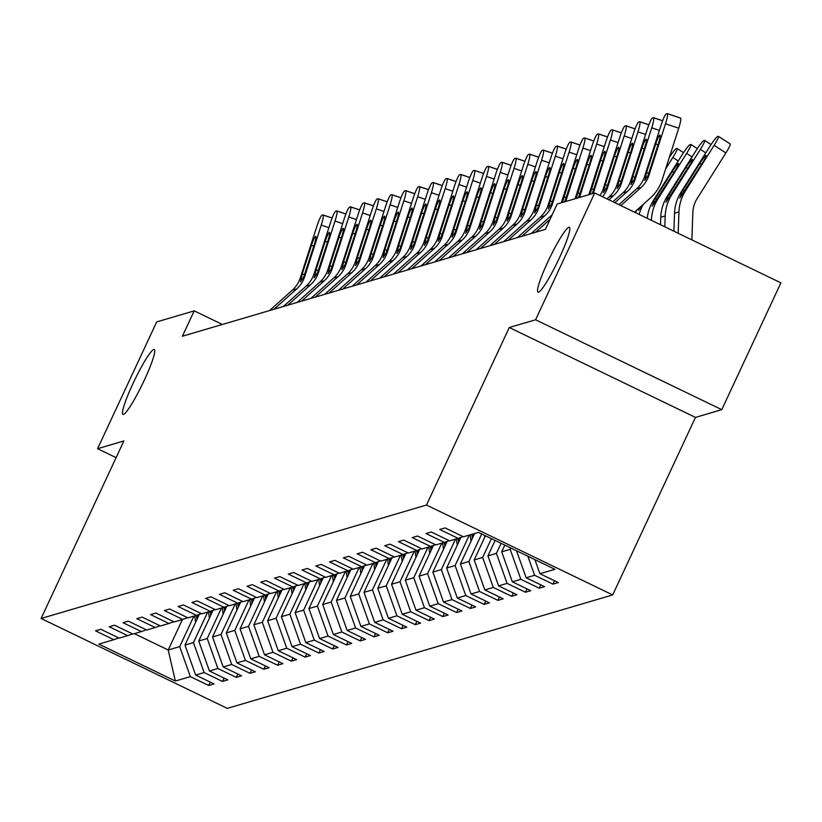<?xml version="1.0" encoding="UTF-8"?>
<svg xmlns="http://www.w3.org/2000/svg" width="822" height="822" viewBox="0 0 822 822"><rect width="100%" height="100%" fill="white"/><g stroke="black" fill="none" stroke-linecap="round" stroke-linejoin="round"><path stroke-width="1.23" d="M548.027 261.417A36.034 4.387 115.8 0 1 569.338 227.304A36.034 4.387 115.8 0 1 559.32 258.087A36.034 4.387 115.8 0 1 538.009 292.2A36.034 4.387 115.8 0 1 548.027 261.417M132.969 383.597A36.034 4.387 115.8 0 1 154.279 349.484A36.034 4.387 115.8 0 1 144.261 380.267A36.034 4.387 115.8 0 1 122.951 414.38A36.034 4.387 115.8 0 1 132.969 383.597M721.767 409.664L535.584 319.779L509.28 327.516L695.463 417.412L721.767 409.664L780.9 282.86L594.717 192.975L557.193 204.02L545.366 229.379L182.392 336.229L194.218 310.86L156.704 321.905L97.571 448.709L116.097 457.649M695.463 417.412L612.688 594.933L227.283 708.379L41.1 618.483L426.505 505.037L612.688 594.933M175.353 681.037L190.355 676.619L208.726 685.486L214.018 683.925L195.657 675.057L204.123 672.571L222.495 681.438L227.786 679.876L209.425 671.009L217.902 668.512L236.263 677.379L241.565 675.818L223.194 666.95L231.67 664.464L250.032 673.331L255.334 671.769L236.962 662.902L245.439 660.405L263.811 669.272L269.102 667.711L250.741 658.843L259.207 656.357L277.579 665.224L282.871 663.662L264.509 654.795L272.976 652.298L291.348 661.165L296.639 659.604L278.278 650.736L286.755 648.239L305.116 657.117L310.418 655.555L292.046 646.688L300.523 644.191L318.885 653.058L324.187 651.497L305.815 642.629L314.292 640.133L332.663 649.01L337.955 647.448L319.594 638.581L328.06 636.084L346.432 644.951L351.724 643.39L333.362 634.522L341.829 632.026L360.2 640.893L365.502 639.341L347.131 630.474L355.607 627.977L373.969 636.845L379.271 635.283L360.899 626.415L369.376 623.919L387.737 632.786L393.039 631.234L374.668 622.367L383.144 619.87L401.516 628.738L406.808 627.176L388.446 618.308L396.913 615.812L415.285 624.679L420.576 623.127L402.215 614.26L410.692 611.763L429.053 620.631L434.355 619.069L415.983 610.201L424.46 607.705L442.822 616.572L448.124 615.02L429.752 606.153L438.229 603.656L456.59 612.524L461.892 610.962L443.52 602.094L451.997 599.598L470.369 608.465L475.661 606.913L457.299 598.046L465.766 595.549L484.137 604.417L489.429 602.855L471.068 593.987L479.545 591.491L497.906 600.358L503.208 598.806L484.836 589.939L493.313 587.442L511.674 596.31L516.976 594.748L498.605 585.881L507.082 583.384L525.443 592.251L530.745 590.699L512.373 581.832L520.85 579.335L539.222 588.203L544.513 586.641L526.152 577.774L534.619 575.277L552.99 584.144L558.282 582.593L539.92 573.725L554.922 569.307L478.435 532.379L463.433 536.797L445.062 527.929L439.77 529.481L458.131 538.348L449.665 540.845L431.293 531.978L425.991 533.54L444.363 542.407L435.886 544.904L417.525 536.036L412.223 537.588L430.594 546.455L422.118 548.952L403.756 540.085L398.454 541.647L416.826 550.514L408.349 553.011L389.977 544.143L384.686 545.695L403.047 554.562L394.581 557.059L376.209 548.192L370.917 549.754L389.279 558.621L380.802 561.118L362.44 552.25L357.138 553.802L375.51 562.669L367.033 565.166L348.672 556.299L343.37 557.861L361.742 566.728L353.265 569.225L334.903 560.357L329.601 561.909L347.973 570.776L339.496 573.273L321.125 564.406L315.833 565.968L334.194 574.835L325.728 577.332L307.356 568.464L302.064 570.016L320.426 578.894L311.949 581.38L293.588 572.513L288.286 574.075L306.657 582.942L298.18 585.439L279.819 576.571L274.517 578.133L292.889 587L284.412 589.487L266.051 580.62L260.749 582.182L279.12 591.049L270.644 593.546L252.272 584.678L246.98 586.24L265.342 595.107L256.875 597.594L238.503 588.727L233.212 590.288L251.573 599.156L243.096 601.653L224.735 592.785L219.433 594.347L237.805 603.214L229.328 605.701L210.966 596.834L205.664 598.395L224.036 607.263L215.559 609.76L197.188 600.892L191.896 602.454L210.268 611.321L201.791 613.808L183.419 604.941L178.127 606.502L196.489 615.37L188.022 617.867L169.651 608.999L164.359 610.561L182.72 619.428L174.243 621.915L155.882 613.048L150.58 614.609L168.952 623.477L160.475 625.974L142.114 617.106L136.812 618.668L155.183 627.535L146.706 630.022L128.335 621.155L123.043 622.716L141.415 631.584L132.938 634.081L114.566 625.213L109.275 626.775L127.636 635.642L119.169 638.129L100.798 629.262L95.506 630.823L113.868 639.691L98.866 644.109L175.353 681.037L168.212 649.997L179.689 646.616L193.9 616.13M463.033 536.602L458.131 538.348M534.619 575.277L527.847 556.237M526.152 577.774L516.545 550.781M510.801 548.007L510.185 549.332L501.708 551.819L504.831 545.12M449.264 540.66L444.363 542.407M520.85 579.335L510.185 549.332M512.373 581.832L501.708 551.819M501.101 543.321L496.416 553.381L487.939 555.878L495.142 540.434M435.496 544.709L430.594 546.455M507.082 583.384L496.416 553.381M498.605 585.881L487.939 555.878M491.412 538.636L482.637 557.439L474.171 559.926L485.442 535.759M421.727 548.767L416.826 550.514M493.313 587.442L482.637 557.439M484.836 589.939L474.171 559.926M481.713 533.961L468.869 561.488L460.402 563.984L474.613 533.499M407.948 552.816L403.047 554.562M479.545 591.491L468.869 561.488M471.068 593.987L460.402 563.984M469.311 535.06L455.1 565.546L446.623 568.033L460.937 537.352M394.18 556.874L389.279 558.621M465.766 595.549L455.1 565.546M457.299 598.046L446.623 568.033M455.542 539.119L441.332 569.595L432.855 572.091L447.168 541.41M380.411 560.923L375.51 562.669M451.997 599.598L441.332 569.595M443.52 602.094L432.855 572.091M441.774 543.167L427.563 573.653L419.086 576.14L433.389 545.459M366.643 564.981L361.742 566.728M438.229 603.656L427.563 573.653M429.752 606.153L419.086 576.14M428.005 547.226L413.785 577.702L405.318 580.198L419.621 549.517M352.874 569.029L347.973 570.776M424.46 607.705L413.785 577.702M415.983 610.201L405.318 580.198M414.237 551.274L400.016 581.76L391.549 584.247L405.852 553.566M339.096 573.088L334.194 574.835M410.692 611.763L400.016 581.76M402.215 614.26L391.549 584.247M400.458 555.333L386.248 585.809L377.771 588.305L392.084 557.624M325.327 577.136L320.426 578.894M396.913 615.812L386.248 585.809M388.446 618.308L377.771 588.305M386.689 559.381L372.479 589.867L364.002 592.354L378.315 561.673M311.559 581.195L306.657 582.942M383.144 619.87L372.479 589.867M374.668 622.367L364.002 592.354M372.921 563.44L358.711 593.916L350.234 596.412L364.536 565.731M297.79 585.243L292.889 587M369.376 623.919L358.711 593.916M360.899 626.415L350.234 596.412M359.152 567.488L344.932 597.974L336.465 600.461L350.768 569.78M284.011 589.302L279.12 591.049M355.607 627.977L344.932 597.974M347.131 630.474L336.465 600.461M345.384 571.547L331.163 602.023L322.697 604.519L336.999 573.838M270.243 593.35L265.342 595.107M341.829 632.026L331.163 602.023M333.362 634.522L322.697 604.519M331.605 575.595L317.395 606.081L308.918 608.568L323.231 577.887M256.474 597.409L251.573 599.156M328.06 636.084L317.395 606.081M319.594 638.581L308.918 608.568M317.837 579.654L303.626 610.13L295.149 612.626L309.462 581.945M242.706 601.457L237.805 603.214M314.292 640.133L303.626 610.13M305.815 642.629L295.149 612.626M304.068 583.702L289.858 614.188L281.381 616.675L295.684 585.994M228.937 605.516L224.036 607.263M300.523 644.191L289.858 614.188M292.046 646.688L281.381 616.675M290.3 587.761L276.079 618.236L267.612 620.733L281.915 590.052M215.159 609.564L210.268 611.321M286.755 648.239L276.079 618.236M278.278 650.736L267.612 620.733M276.531 591.809L262.31 622.295L253.834 624.782L268.147 594.101M201.39 613.623L196.489 615.37M272.976 652.298L262.31 622.295M264.509 654.795L253.834 624.782M262.752 595.868L248.542 626.343L240.065 628.84L254.378 598.159M187.621 617.671L182.72 619.428M259.207 656.357L248.542 626.343M250.741 658.843L240.065 628.84M248.984 599.916L234.773 630.402L226.297 632.899L240.61 602.207M173.853 621.73L168.952 623.477M245.439 660.405L234.773 630.402M236.962 662.902L226.297 632.899M235.215 603.975L221.005 634.45L212.528 636.947L226.831 606.266M160.085 625.778L155.183 627.535M231.67 664.464L221.005 634.45M223.194 666.95L212.528 636.947M221.447 608.023L207.226 638.509L198.76 641.006L213.062 610.314M146.306 629.837L141.415 631.584M217.902 668.512L207.226 638.509M209.425 671.009L198.76 641.006M207.678 612.082L193.458 642.557L184.981 645.054L199.294 614.373M132.537 633.885L127.636 635.642M204.123 672.571L193.458 642.557M195.657 675.057L184.981 645.054M182.422 619.511L168.212 649.997L134.376 633.659M118.769 637.944L113.868 639.691M190.355 676.619L179.689 646.616M535.584 319.779L594.717 192.975M509.28 327.516L426.505 505.037M41.1 618.483L123.875 440.962L97.571 448.709M222.372 324.454L194.218 310.86M539.92 573.725L534.917 559.638M208.726 685.486L210.288 682.126M222.495 681.438L224.057 678.078M236.263 677.379L237.835 674.019M250.032 673.331L251.604 669.971M263.811 669.272L265.372 665.912M277.579 665.224L279.141 661.864M291.348 661.165L292.92 657.806M305.116 657.117L306.688 653.757M318.885 653.058L320.457 649.699M332.663 649.01L334.225 645.65M346.432 644.951L347.994 641.592M360.2 640.893L361.772 637.543M373.969 636.845L375.541 633.485M387.737 632.786L389.309 629.426M401.516 628.738L403.078 625.378M415.285 624.679L416.846 621.319M429.053 620.631L430.625 617.271M442.822 616.572L444.394 613.212M456.59 612.524L458.162 609.164M470.369 608.465L471.931 605.105M484.137 604.417L485.699 601.057M497.906 600.358L499.478 596.998M511.674 596.31L513.247 592.95M525.443 592.251L527.015 588.891M539.222 588.203L540.784 584.843M552.99 584.144L554.552 580.784M269.565 310.562L292.344 290.166A28.154 27.773 73.6 0 0 300.277 277.928L316.83 226.42A11.261 1.51 -71.5 0 1 322.029 215.22L322.912 214.963A11.261 1.51 -71.5 0 1 323.056 214.963A11.261 1.51 -71.5 0 1 321.248 225.115L304.685 276.624L303.739 276.901L300.451 281.771M273.983 309.267L296.763 288.861A28.154 27.773 73.6 0 0 304.685 276.624M300.585 281.771L302.342 273.726L311.446 245.398A9.011 1.212 108.5 0 1 315.607 236.438A9.011 1.212 108.5 0 1 315.73 236.438A9.011 1.212 108.5 0 1 314.271 244.566L303.739 276.901M195.626 622.244L194.732 615.894M197.814 617.548L197.455 615.02M196.407 615.39L196.961 619.367M283.343 306.514L306.113 286.107A28.154 27.773 73.6 0 0 314.045 273.87L330.598 222.361A11.261 1.51 -71.5 0 1 335.797 211.172L336.681 210.915A11.261 1.51 -71.5 0 1 336.835 210.915A11.261 1.51 -71.5 0 1 335.016 221.067L318.453 272.575L317.508 272.853L314.22 277.713M287.751 305.209L310.531 284.813A28.154 27.773 73.6 0 0 318.453 272.575M314.353 277.723L316.11 269.667L325.224 241.339A9.011 1.212 108.5 0 1 329.375 232.39A9.011 1.212 108.5 0 1 329.499 232.39A9.011 1.212 108.5 0 1 328.04 240.507L317.508 272.853M297.112 302.455L319.881 282.059A28.154 27.773 73.6 0 0 327.814 269.822L344.377 218.313A11.261 1.51 -71.5 0 1 349.566 207.113L350.449 206.856A11.261 1.51 -71.5 0 1 350.604 206.856A11.261 1.51 -71.5 0 1 348.785 217.008L332.222 268.517L331.276 268.794L327.999 273.664M301.52 301.16L324.3 280.754A28.154 27.773 73.6 0 0 332.222 268.517M328.132 273.664L329.879 265.619L338.993 237.291A9.011 1.212 108.5 0 1 343.144 228.331A9.011 1.212 108.5 0 1 343.267 228.331A9.011 1.212 108.5 0 1 341.818 236.459L331.276 268.794M209.394 618.185L208.5 611.835M211.583 613.489L211.233 610.972M210.175 611.342L210.74 615.308M223.163 614.137L222.269 607.787M225.351 609.441L225.002 606.913M223.954 607.283L224.509 611.26M310.88 298.407L333.66 278A28.154 27.773 73.6 0 0 341.582 265.763L358.145 214.254A11.261 1.51 -71.5 0 1 363.345 203.065L364.218 202.808A11.261 1.51 -71.5 0 1 364.372 202.808A11.261 1.51 -71.5 0 1 362.553 212.96L346 264.468L345.045 264.746L341.767 269.606M315.299 297.102L338.068 276.706A28.154 27.773 73.6 0 0 346 264.468M341.901 269.616L343.658 261.56L352.761 233.232A9.011 1.212 108.5 0 1 356.923 224.283A9.011 1.212 108.5 0 1 357.036 224.283A9.011 1.212 108.5 0 1 355.587 232.4L345.045 264.746M324.649 294.348L347.429 273.952A28.154 27.773 73.6 0 0 355.351 261.715L371.914 210.206A11.261 1.51 -71.5 0 1 377.113 199.006L377.997 198.749A11.261 1.51 -71.5 0 1 378.141 198.749A11.261 1.51 -71.5 0 1 376.332 208.901L359.769 260.41L358.813 260.687L355.536 265.557M329.067 293.053L351.837 272.647A28.154 27.773 73.6 0 0 359.769 260.41M355.669 265.557L357.426 257.512L366.53 229.184A9.011 1.212 108.5 0 1 370.691 220.224A9.011 1.212 108.5 0 1 370.804 220.224A9.011 1.212 108.5 0 1 369.355 228.352L358.813 260.687M338.417 290.3L361.197 269.893A28.154 27.773 73.6 0 0 369.129 257.656L385.682 206.147A11.261 1.51 -71.5 0 1 390.882 194.958L391.765 194.701A11.261 1.51 -71.5 0 1 391.909 194.691A11.261 1.51 -71.5 0 1 390.101 204.853L373.537 256.361L372.592 256.639L369.304 261.499M342.836 288.995L365.615 268.599A28.154 27.773 73.6 0 0 373.537 256.361M369.438 261.509L371.195 253.453L380.298 225.125A9.011 1.212 108.5 0 1 384.46 216.176A9.011 1.212 108.5 0 1 384.583 216.176A9.011 1.212 108.5 0 1 383.124 224.293L372.592 256.639M236.931 610.078L236.048 603.728M239.12 605.382L238.77 602.865M237.722 603.235L238.277 607.201M250.71 606.03L249.816 599.68M252.899 601.334L252.539 598.806M251.491 599.176L252.046 603.153M264.478 601.971L263.585 595.621M266.667 597.275L266.307 594.758M265.259 595.128L265.814 599.094M352.196 286.241L374.966 265.845A28.154 27.773 73.6 0 0 382.898 253.608L399.451 202.099A11.261 1.51 -71.5 0 1 404.65 190.899L405.534 190.642A11.261 1.51 -71.5 0 1 405.688 190.642A11.261 1.51 -71.5 0 1 403.869 200.794L387.306 252.303L386.361 252.58L383.073 257.45M356.604 284.946L379.384 264.54A28.154 27.773 73.6 0 0 387.306 252.303M383.206 257.45L384.963 249.405L394.077 221.077A9.011 1.212 108.5 0 1 398.228 212.117A9.011 1.212 108.5 0 1 398.351 212.117A9.011 1.212 108.5 0 1 396.892 220.245L386.361 252.58M278.247 597.923L277.353 591.573M280.436 593.227L280.086 590.699M279.028 591.069L279.593 595.046M365.965 282.193L388.734 261.786A28.154 27.773 73.6 0 0 396.666 249.549L413.23 198.04A11.261 1.51 -71.5 0 1 418.419 186.851L419.302 186.594A11.261 1.51 -71.5 0 1 419.456 186.584A11.261 1.51 -71.5 0 1 417.638 196.746L401.085 248.254L400.129 248.532L396.851 253.392M370.373 280.888L393.152 260.492A28.154 27.773 73.6 0 0 401.085 248.254M396.985 253.402L398.732 245.346L407.846 217.018A9.011 1.212 108.5 0 1 411.997 208.069A9.011 1.212 108.5 0 1 412.12 208.069A9.011 1.212 108.5 0 1 410.671 216.186L400.129 248.532M292.016 593.864L291.122 587.514M294.204 589.168L293.855 586.651M292.807 587.021L293.362 590.987M379.733 278.134L402.513 257.738A28.154 27.773 73.6 0 0 410.435 245.501L426.998 193.992A11.261 1.51 -71.5 0 1 432.197 182.792L433.071 182.535A11.261 1.51 -71.5 0 1 433.225 182.535A11.261 1.51 -71.5 0 1 431.406 192.687L414.853 244.196L413.898 244.473L410.62 249.343M384.151 276.839L406.921 256.433A28.154 27.773 73.6 0 0 414.853 244.196M410.753 249.343L412.51 241.298L421.614 212.97A9.011 1.212 108.5 0 1 425.775 204.01A9.011 1.212 108.5 0 1 425.888 204.01A9.011 1.212 108.5 0 1 424.44 212.138L413.898 244.473M305.784 589.816L304.9 583.456M307.983 585.12L307.623 582.593M306.575 582.962L307.13 586.939M393.502 274.086L416.281 253.679A28.154 27.773 73.6 0 0 424.203 241.442L440.767 189.933A11.261 1.51 -71.5 0 1 445.966 178.744L446.849 178.487A11.261 1.51 -71.5 0 1 446.993 178.477A11.261 1.51 -71.5 0 1 445.185 188.639L428.622 240.147L427.666 240.425L424.388 245.285M397.92 272.781L420.689 252.385A28.154 27.773 73.6 0 0 428.622 240.147M424.522 245.295L426.279 237.239L435.383 208.911A9.011 1.212 108.5 0 1 439.544 199.962A9.011 1.212 108.5 0 1 439.657 199.962A9.011 1.212 108.5 0 1 438.208 208.079L427.666 240.425M319.563 585.757L318.669 579.407M321.751 581.062L321.392 578.544M320.344 578.914L320.899 582.88M407.27 270.027L430.05 249.631A28.154 27.773 73.6 0 0 437.982 237.394L454.535 185.885A11.261 1.51 -71.5 0 1 459.734 174.685L460.618 174.428A11.261 1.51 -71.5 0 1 460.762 174.428A11.261 1.51 -71.5 0 1 458.953 184.58L442.39 236.089L441.445 236.366L438.157 241.236M411.688 268.732L434.468 248.326A28.154 27.773 73.6 0 0 442.39 236.089M438.29 241.236L440.047 233.191L449.151 204.863A9.011 1.212 108.5 0 1 453.312 195.903A9.011 1.212 108.5 0 1 453.436 195.903A9.011 1.212 108.5 0 1 451.977 204.031L441.445 236.366M333.331 581.709L332.437 575.349M335.52 577.013L335.16 574.486M334.112 574.855L334.667 578.832M421.049 265.979L443.818 245.573A28.154 27.773 73.6 0 0 451.751 233.335L468.304 181.826A11.261 1.51 -71.5 0 1 473.503 170.637L474.386 170.38A11.261 1.51 -71.5 0 1 474.541 170.37A11.261 1.51 -71.5 0 1 472.722 180.532L456.159 232.04L455.213 232.318L451.925 237.178M425.457 264.674L448.237 244.278A28.154 27.773 73.6 0 0 456.159 232.04M452.059 237.188L453.816 229.133L462.93 200.804A9.011 1.212 108.5 0 1 467.081 191.855A9.011 1.212 108.5 0 1 467.204 191.855A9.011 1.212 108.5 0 1 465.755 199.972L455.213 232.318M347.1 577.65L346.206 571.3M349.288 572.955L348.939 570.437M347.881 570.807L348.446 574.773M434.817 261.92L457.587 241.524A28.154 27.773 73.6 0 0 465.519 229.287L482.082 177.778A11.261 1.51 -71.5 0 1 487.271 166.578L488.155 166.321A11.261 1.51 -71.5 0 1 488.309 166.321A11.261 1.51 -71.5 0 1 486.49 176.473L469.937 227.982L468.982 228.259L465.704 233.129M439.225 260.625L462.005 240.219A28.154 27.773 73.6 0 0 469.937 227.982M465.838 233.129L467.584 225.084L476.698 196.756A9.011 1.212 108.5 0 1 480.849 187.796A9.011 1.212 108.5 0 1 480.973 187.796A9.011 1.212 108.5 0 1 479.524 195.924L468.982 228.259M360.868 573.602L359.974 567.242M363.057 568.906L362.708 566.379M361.659 566.748L362.214 570.725M448.586 257.872L471.366 237.466A28.154 27.773 73.6 0 0 479.288 225.228L495.851 173.719A11.261 1.51 -71.5 0 1 501.05 162.53L501.923 162.273A11.261 1.51 -71.5 0 1 502.078 162.263A11.261 1.51 -71.5 0 1 500.259 172.425L483.706 223.933L482.75 224.211L479.473 229.071M453.004 256.567L475.774 236.171A28.154 27.773 73.6 0 0 483.706 223.933M479.606 229.081L481.363 221.026L490.467 192.697A9.011 1.212 108.5 0 1 494.628 183.748A9.011 1.212 108.5 0 1 494.741 183.748A9.011 1.212 108.5 0 1 493.292 191.865L482.75 224.211M374.637 569.543L373.753 563.193M376.836 564.848L376.476 562.33M375.428 562.7L375.983 566.666M462.354 253.813L485.134 233.417A28.154 27.773 73.6 0 0 493.056 221.18L509.619 169.671A11.261 1.51 -71.5 0 1 514.819 158.471L515.702 158.214A11.261 1.51 -71.5 0 1 515.846 158.214A11.261 1.51 -71.5 0 1 514.038 168.366L497.474 219.875L496.519 220.152L493.241 225.023M466.773 252.518L489.542 232.112A28.154 27.773 73.6 0 0 497.474 219.875M493.375 225.023L495.132 216.977L504.235 188.649A9.011 1.212 108.5 0 1 508.397 179.689A9.011 1.212 108.5 0 1 508.52 179.689A9.011 1.212 108.5 0 1 507.061 187.817L496.519 220.152M388.416 565.495L387.522 559.135M390.604 560.799L390.245 558.272M389.196 558.641L389.751 562.618M476.123 249.765L498.903 229.359A28.154 27.773 73.6 0 0 506.835 217.121L523.388 165.612A11.261 1.51 -71.5 0 1 528.587 154.423L529.471 154.166A11.261 1.51 -71.5 0 1 529.615 154.156A11.261 1.51 -71.5 0 1 527.806 164.318L511.243 215.826L510.298 216.104L507.01 220.964M480.541 248.46L503.321 228.064A28.154 27.773 73.6 0 0 511.243 215.826M507.143 220.974L508.9 212.919L518.004 184.59A9.011 1.212 108.5 0 1 522.165 175.641A9.011 1.212 108.5 0 1 522.289 175.641A9.011 1.212 108.5 0 1 520.829 183.758L510.298 216.104M402.184 561.436L401.29 555.086M404.373 556.741L404.013 554.223M402.965 554.593L403.52 558.559M489.902 245.706L512.671 225.31A28.154 27.773 73.6 0 0 520.603 213.073L537.156 161.564A11.261 1.51 -71.5 0 1 542.356 150.364L543.239 150.107A11.261 1.51 -71.5 0 1 543.393 150.107A11.261 1.51 -71.5 0 1 541.575 160.259L525.011 211.768L524.066 212.045L520.778 216.916M494.31 244.411L517.089 224.005A28.154 27.773 73.6 0 0 525.011 211.768M520.912 216.916L522.669 208.87L531.783 180.542A9.011 1.212 108.5 0 1 535.934 171.582A9.011 1.212 108.5 0 1 536.057 171.582A9.011 1.212 108.5 0 1 534.608 179.71L524.066 212.045M415.953 557.388L415.059 551.028M418.141 552.692L417.792 550.165M416.733 550.534L417.299 554.511M503.67 241.658L526.44 221.252A28.154 27.773 73.6 0 0 534.372 209.014L550.935 157.505A11.261 1.51 -71.5 0 1 556.124 146.316L557.008 146.059A11.261 1.51 -71.5 0 1 557.162 146.049A11.261 1.51 -71.5 0 1 555.343 156.211L538.79 207.719L537.835 207.997L534.557 212.857M508.078 240.353L530.858 219.957A28.154 27.773 73.6 0 0 538.79 207.719M534.69 212.867L536.437 204.812L545.551 176.483A9.011 1.212 108.5 0 1 549.702 167.534A9.011 1.212 108.5 0 1 549.826 167.534A9.011 1.212 108.5 0 1 548.377 175.651L537.835 207.997M429.721 553.329L428.827 546.979M431.91 548.634L431.56 546.116M430.512 546.486L431.067 550.452M517.439 237.599L540.218 217.203A28.154 27.773 73.6 0 0 548.14 204.966L564.704 153.457A11.261 1.51 -71.5 0 1 569.903 142.257L570.776 142A11.261 1.51 -71.5 0 1 570.93 142A11.261 1.51 -71.5 0 1 569.112 152.152L552.559 203.661L551.603 203.938L548.325 208.809M521.857 236.304L544.626 215.898A28.154 27.773 73.6 0 0 552.559 203.661M548.459 208.809L550.216 200.763L559.32 172.435A9.011 1.212 108.5 0 1 563.481 163.475A9.011 1.212 108.5 0 1 563.594 163.475A9.011 1.212 108.5 0 1 562.145 171.603L551.603 203.938M443.49 549.281L442.606 542.921M445.688 544.585L445.329 542.058M444.281 542.428L444.836 546.404M531.207 233.551L552.189 214.758M561.21 202.839A28.154 27.773 73.6 0 0 561.909 200.907L578.472 149.399A11.261 1.51 -71.5 0 1 583.671 138.209L584.555 137.952A11.261 1.51 -71.5 0 1 584.699 137.942A11.261 1.51 -71.5 0 1 582.89 148.104L566.327 199.612L565.372 199.89L564.447 201.883M565.628 201.534A28.154 27.773 73.6 0 0 566.327 199.612M535.625 232.246L550.062 219.31M562.392 202.489L573.088 168.376A9.011 1.212 108.5 0 1 577.25 159.427A9.011 1.212 108.5 0 1 577.373 159.427A9.011 1.212 108.5 0 1 575.914 167.544L565.372 199.89M457.268 545.222L456.374 538.872M459.457 540.527L459.097 538.009M458.049 538.379L458.604 542.345M544.976 229.492L545.561 228.978M574.989 198.78A28.154 27.773 73.6 0 0 575.688 196.859L592.241 145.35A11.261 1.51 -71.5 0 1 597.44 134.15L598.324 133.894A11.261 1.51 -71.5 0 1 598.478 133.894A11.261 1.51 -71.5 0 1 596.659 144.045L580.096 195.554L579.15 195.831L578.226 197.825M579.397 197.486A28.154 27.773 73.6 0 0 580.096 195.554M576.16 198.431L586.857 164.328A9.011 1.212 108.5 0 1 591.018 155.368A9.011 1.212 108.5 0 1 591.141 155.368A9.011 1.212 108.5 0 1 589.682 163.496L579.15 195.831M471.037 541.174L470.143 534.814M473.225 536.478L472.876 534.012M471.818 534.321L472.373 538.297M588.758 194.732A28.154 27.773 73.6 0 0 589.456 192.8L606.009 141.292A11.261 1.51 -71.5 0 1 611.208 130.102L612.092 129.845A11.261 1.51 -71.5 0 1 612.246 129.835A11.261 1.51 -71.5 0 1 610.427 139.997L593.864 191.505L592.919 191.783L591.994 193.776M593.165 193.427A28.154 27.773 73.6 0 0 593.864 191.505M589.929 194.382L600.635 160.269A9.011 1.212 108.5 0 1 604.787 151.32A9.011 1.212 108.5 0 1 604.91 151.32A9.011 1.212 108.5 0 1 603.461 159.437L592.919 191.783M484.805 537.115L484.559 535.327M599.988 195.523A28.154 27.773 73.6 0 0 603.225 188.752L619.788 137.243A11.261 1.51 -71.5 0 1 624.977 126.043L625.861 125.787A11.261 1.51 -71.5 0 1 626.015 125.787A11.261 1.51 -71.5 0 1 624.196 135.938L607.643 187.447L606.687 187.724L603.41 192.595M602.536 196.756A28.154 27.773 73.6 0 0 607.643 187.447M603.543 192.595L605.29 184.549L614.404 156.221A9.011 1.212 108.5 0 1 618.555 147.261A9.011 1.212 108.5 0 1 618.678 147.261A9.011 1.212 108.5 0 1 617.23 155.389L606.687 187.724M665.666 168.87L672.838 157.475A11.261 1.212 -57 0 0 677.194 148.546A11.261 1.212 -57 0 0 677.03 148.535L676.146 148.803A11.261 1.212 -57 0 0 669.396 157.259M639.126 214.419A42.22 41.655 -106.4 0 1 643.41 204.226M635.642 212.734A42.22 41.655 -106.4 0 1 636.567 210.36M641.787 205.695L638.55 210.257L638.468 208.665M606.913 198.862L609.071 196.931A28.154 27.773 73.6 0 0 616.993 184.693L633.557 133.185A11.261 1.51 -71.5 0 1 638.756 121.995L639.639 121.738A11.261 1.51 -71.5 0 1 639.783 121.728A11.261 1.51 -71.5 0 1 637.964 131.89L621.411 183.398L620.456 183.676L617.178 188.536M608.835 199.797L613.479 195.636A28.154 27.773 73.6 0 0 621.411 183.398M617.312 188.546L619.069 180.491L628.172 152.162A9.011 1.212 108.5 0 1 632.334 143.213A9.011 1.212 108.5 0 1 632.447 143.213A9.011 1.212 108.5 0 1 630.998 151.33L620.456 183.676M651.404 220.347L651.414 220.029A42.22 41.655 -106.4 0 1 657.867 199.047L686.606 153.426A11.261 1.212 -57 0 0 690.973 144.497A11.261 1.212 -57 0 0 690.799 144.487L689.915 144.744A11.261 1.212 -57 0 0 682.188 154.721L653.459 200.352L655.155 198.688L656.953 199.448M647.222 218.323A42.22 41.655 -106.4 0 1 653.459 200.352M673.906 172.569L672.273 171.51A9.011 0.966 123 0 1 678.448 163.527A9.011 0.966 123 0 1 678.582 163.537A9.011 0.966 123 0 1 675.098 170.678L652.195 206.199M652.319 206.199L654.281 200.106M672.273 171.51L655.155 198.688M612.914 201.76L622.84 192.882A28.154 27.773 73.6 0 0 630.762 180.645L647.325 129.136A11.261 1.51 -71.5 0 1 652.524 117.936L653.408 117.68A11.261 1.51 -71.5 0 1 653.552 117.68A11.261 1.51 -71.5 0 1 651.743 127.831L635.18 179.34L634.224 179.617L630.947 184.488M614.846 202.695L627.248 191.577A28.154 27.773 73.6 0 0 635.18 179.34M631.08 184.488L632.837 176.442L641.941 148.114A9.011 1.212 108.5 0 1 646.102 139.154A9.011 1.212 108.5 0 1 646.226 139.154A9.011 1.212 108.5 0 1 644.767 147.282L634.224 179.617M664.793 226.81L665.183 215.981A42.22 41.655 -106.4 0 1 671.646 194.999L700.375 149.368A11.261 1.212 -57 0 0 704.742 140.439A11.261 1.212 -57 0 0 704.567 140.428L703.683 140.696A11.261 1.212 -57 0 0 695.967 150.673L667.228 196.294L668.923 194.629L670.721 195.4M660.498 224.735L660.775 217.275A42.22 41.655 -106.4 0 1 667.228 196.294M687.675 168.51L686.041 167.452A9.011 0.966 123 0 1 692.216 159.468A9.011 0.966 123 0 1 692.35 159.478A9.011 0.966 123 0 1 688.867 166.619L665.964 202.15M666.097 202.15L668.05 196.057M686.041 167.452L668.923 194.629M618.925 204.668L636.608 188.824A28.154 27.773 73.6 0 0 644.54 176.586L661.094 125.078A11.261 1.51 -71.5 0 1 666.293 113.888L667.176 113.631A11.261 1.51 -71.5 0 1 667.33 113.621A11.261 1.51 -71.5 0 1 665.512 123.783L648.948 175.292L648.003 175.569L644.715 180.429M634.522 212.199L650.284 198.081A42.22 41.655 73.6 0 0 662.172 179.72L678.736 128.211L665.512 123.783M620.846 205.592L641.026 187.529A28.154 27.773 73.6 0 0 648.948 175.292M667.443 113.713L680.4 118.06A11.261 1.51 108.5 0 1 680.544 118.06A11.261 1.51 108.5 0 1 678.736 128.211M644.849 180.439L646.606 172.384L655.709 144.055A9.011 1.212 108.5 0 1 659.871 135.106A9.011 1.212 108.5 0 1 659.994 135.106A9.011 1.212 108.5 0 1 658.535 143.223L648.003 175.569M691.857 239.87L692.854 212.549A28.154 27.773 -106.4 0 1 697.148 198.554L725.888 152.933L714.143 145.319A11.261 1.212 -57 0 0 718.51 136.39A11.261 1.212 -57 0 0 718.336 136.38L717.452 136.637A11.261 1.212 -57 0 0 709.735 146.614L680.996 192.245L682.692 190.581L684.49 191.341M678.181 233.273L678.962 211.922A42.22 41.655 -106.4 0 1 685.414 190.94L714.143 145.319M673.886 231.198L674.543 213.227A42.22 41.655 -106.4 0 1 680.996 192.245M701.443 164.462L699.81 163.403A9.011 0.966 123 0 1 705.985 155.42A9.011 0.966 123 0 1 706.129 155.43A9.011 0.966 123 0 1 702.635 162.571L679.732 198.092M679.866 198.092L681.818 191.999M699.81 163.403L682.692 190.581M730.08 143.994A11.261 1.212 123 0 1 730.255 144.004A11.261 1.212 123 0 1 725.888 152.933M328.892 227.684L321.248 225.115M301.222 277.641L300.277 277.928M296.763 288.861L292.344 290.166M323.18 215.056L332.119 218.056M313.757 246.168L311.446 245.398M302.342 273.726L304.489 274.897M342.661 223.635L335.016 221.067M314.99 273.592L314.045 273.87M310.531 284.813L306.113 286.107M336.948 210.997L345.887 213.997L336.835 210.915M327.526 242.12L325.224 241.339M316.11 269.667L318.258 270.839M356.429 219.577L348.785 217.008M328.759 269.534L327.814 269.822M324.3 280.754L319.881 282.059M350.717 206.949L359.666 209.949M341.294 238.061L338.993 237.291M329.879 265.619L332.026 266.79M370.208 215.528L362.553 212.96M342.538 265.485L341.582 265.763M338.068 276.706L333.66 278M364.495 202.89L373.435 205.89M355.073 234.013L352.761 233.232M343.658 261.56L345.805 262.732M383.977 211.47L376.332 208.901M356.306 261.427L355.351 261.715M351.837 272.647L347.429 273.952M378.264 198.842L387.203 201.842M368.842 229.955L366.53 229.184M357.426 257.512L359.574 258.683M397.745 207.421L390.101 204.853M370.075 257.378L369.129 257.656M365.615 268.599L361.197 269.893M392.032 194.783L400.972 197.783M382.61 225.906L380.298 225.125M371.195 253.453L373.342 254.625M411.514 203.363L403.869 200.794M383.843 253.32L382.898 253.608M379.384 264.54L374.966 265.845M405.801 190.735L414.74 193.735M396.379 221.848L394.077 221.077M384.963 249.405L387.111 250.576M425.282 199.314L417.638 196.746M397.612 249.272L396.666 249.549M393.152 260.492L388.734 261.786M419.569 186.676L428.519 189.677M410.147 217.799L407.846 217.018M398.732 245.346L400.879 246.518M439.061 195.256L431.406 192.687M411.39 245.213L410.435 245.501M406.921 256.433L402.513 257.738M433.348 182.628L442.287 185.628M423.926 213.741L421.614 212.97M412.51 241.298L414.658 242.469M452.83 191.197L445.185 188.639M425.159 241.165L424.203 241.442M420.689 252.385L416.281 253.679M447.117 178.569L456.056 181.57M437.694 209.692L435.383 208.911M426.279 237.239L428.426 238.411M466.598 187.149L458.953 184.58M438.927 237.106L437.982 237.394M434.468 248.326L430.05 249.631M460.885 174.521L469.824 177.521M451.463 205.634L449.151 204.863M440.047 233.191L442.195 234.362M480.367 183.09L472.722 180.532M452.696 233.058L451.751 233.335M448.237 244.278L443.818 245.573M474.654 170.462L483.593 173.463L474.541 170.37M465.231 201.585L462.93 200.804M453.816 229.133L455.963 230.304M494.135 179.042L486.49 176.473M466.475 228.999L465.519 229.287M462.005 240.219L457.587 241.524M488.422 166.414L497.372 169.414M479 197.527L476.698 196.756M467.584 225.084L469.732 226.256M507.914 174.983L500.259 172.425M480.243 224.951L479.288 225.228M475.774 236.171L471.366 237.466M502.201 162.355L511.14 165.356M492.779 193.478L490.467 192.697M481.363 221.026L483.511 222.197M521.682 170.935L514.038 168.366M494.012 220.892L493.056 221.18M489.542 232.112L485.134 233.417M515.969 158.307L524.909 161.307M506.547 189.42L504.235 188.649M495.132 216.977L497.279 218.149M535.451 166.876L527.806 164.318M507.78 216.844L506.835 217.121M503.321 228.064L498.903 229.359M529.738 154.248L538.677 157.249M520.316 185.371L518.004 184.59M508.9 212.919L511.048 214.09M549.219 162.828L541.575 160.259M521.549 212.785L520.603 213.073M517.089 224.005L512.671 225.31M543.506 150.2L552.446 153.2M534.084 181.313L531.783 180.542M522.669 208.87L524.816 210.042M562.988 158.769L555.343 156.211M535.327 208.737L534.372 209.014M530.858 219.957L526.44 221.252M557.275 146.141L566.224 149.142M547.853 177.264L545.551 176.483M536.437 204.812L538.585 205.983M576.767 154.721L569.112 152.152M549.096 204.678L548.14 204.966M544.626 215.898L540.218 217.203M571.054 142.093L579.993 145.093M561.632 173.206L559.32 172.435M550.216 200.763L552.363 201.935M590.535 150.662L582.89 148.104M562.865 200.63L561.909 200.907M584.822 138.034L593.761 141.035M575.4 169.157L573.088 168.376M563.984 196.705L566.132 197.876M604.304 146.614L596.659 144.045M576.633 196.571L575.688 196.859M598.591 133.986L607.53 136.986M589.168 165.099L586.857 164.328M577.753 192.656L579.9 193.828M618.072 142.555L610.427 139.997M590.402 192.523L589.456 192.8M612.359 129.927L621.298 132.928M602.937 161.05L600.635 160.269M591.521 188.598L593.669 189.769M631.841 138.507L624.196 135.938M604.18 188.464L603.225 188.752M626.128 125.879L635.077 128.879M616.706 156.992L614.404 156.221M605.29 184.549L607.437 185.721M678.253 160.989L672.838 157.475M645.619 134.448L637.964 131.89M617.949 184.416L616.993 184.693M613.479 195.636L609.071 196.931M639.906 121.82L648.846 124.821M630.484 152.943L628.172 152.162M619.069 180.491L621.216 181.662M692.021 156.93L686.606 153.426M657.055 199.294L657.867 199.047M659.388 130.4L651.743 127.831M631.717 180.357L630.762 180.645M627.248 191.577L622.84 192.882M653.675 117.772L662.614 120.772M644.253 148.885L641.941 148.114M632.837 176.442L634.985 177.614M705.79 152.882L700.375 149.368M660.775 217.275L665.183 215.981M670.824 195.235L671.646 194.999M645.486 176.309L644.54 176.586M641.026 187.529L636.608 188.824M658.021 144.826L655.709 144.055M646.606 172.384L648.753 173.555M674.543 213.227L678.962 211.922M684.592 191.187L685.414 190.94M332.139 218.005L323.056 214.963M359.676 209.898L350.604 206.856M373.445 205.849L364.372 202.808M387.224 201.791L378.141 198.749M400.992 197.742L391.909 194.691M414.761 193.684L405.688 190.642M428.529 189.635L419.456 186.584M442.308 185.577L433.225 182.535M456.076 181.528L446.993 178.477M469.845 177.47L460.762 174.428M497.382 169.363L488.309 166.321M511.161 165.314L502.078 162.263M524.929 161.256L515.846 158.214M538.698 157.208L529.615 154.156M552.466 153.149L543.393 150.107M566.235 149.101L557.162 146.049M580.013 145.042L570.93 142M593.782 140.994L584.699 137.942M607.55 136.935L598.478 133.894M621.319 132.887L612.246 129.835M635.087 128.828L626.015 125.787M677.194 148.546L683.524 152.656M648.866 124.78L639.783 121.728M690.973 144.497L697.303 148.597M662.635 120.721L653.552 117.68M704.742 140.439L711.071 144.549M680.544 118.06L667.33 113.621M718.51 136.39L730.255 144.004"/></g></svg>
